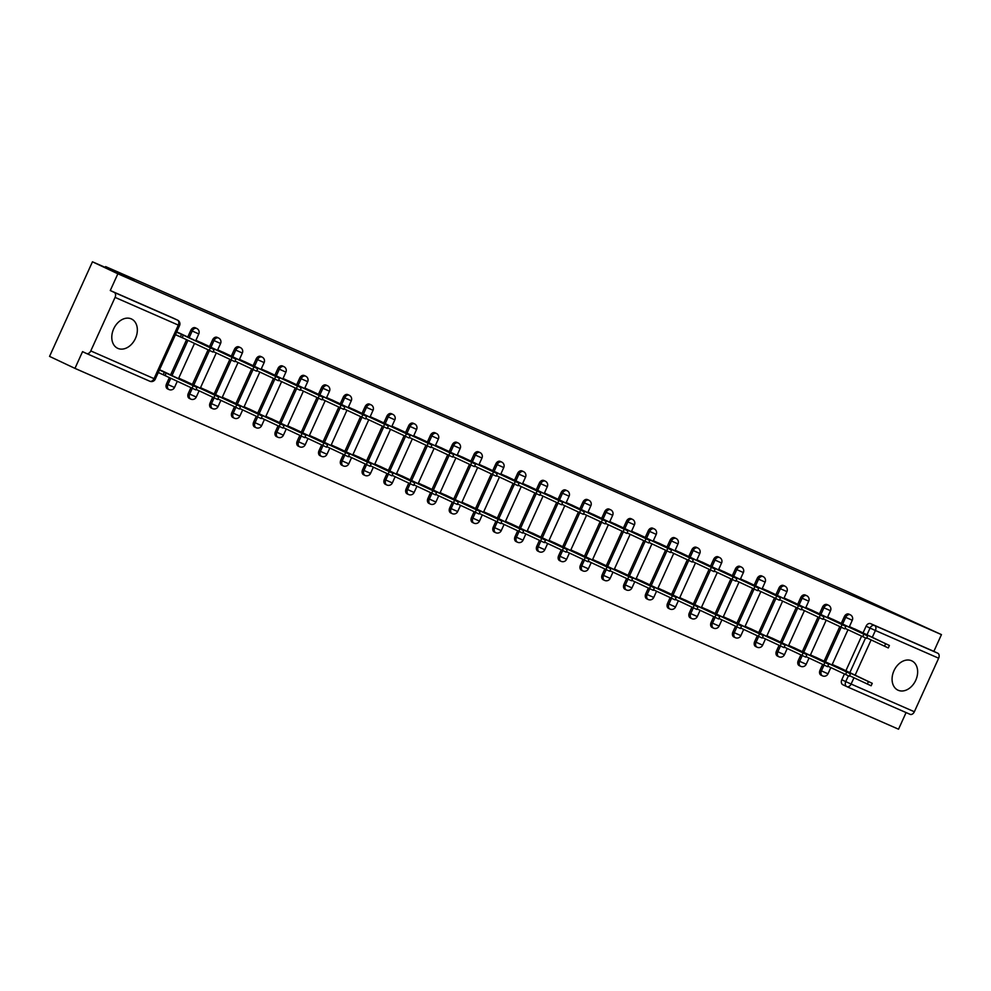 <?xml version="1.0" encoding="UTF-8"?>
<svg xmlns="http://www.w3.org/2000/svg" width="991" height="991" viewBox="0 0 991 991"><rect width="100%" height="100%" fill="white"/><g stroke="black" fill="none" stroke-linecap="round" stroke-linejoin="round"><path stroke-width="1.49" d="M195.425 327.835A4.15 3.047 115.3 0 0 195.363 327.81A4.15 3.047 115.3 0 0 195.314 327.786A4.15 3.047 115.3 0 0 190.805 330.35L192.204 331.006A4.15 3.047 -64.7 0 1 196.714 328.442A4.15 3.047 -64.7 0 1 196.775 328.479L195.363 327.81M217.202 337.386A4.15 3.047 115.3 0 0 217.153 337.349A4.15 3.047 115.3 0 0 217.091 337.324A4.15 3.047 115.3 0 0 212.582 339.888L213.994 340.557A4.15 3.047 -64.7 0 1 218.503 337.993A4.15 3.047 -64.7 0 1 218.553 338.018L217.153 337.349M238.992 346.924A4.15 3.047 115.3 0 0 238.93 346.9A4.15 3.047 115.3 0 0 238.881 346.875A4.15 3.047 115.3 0 0 234.371 349.427L235.771 350.096A4.15 3.047 -64.7 0 1 240.28 347.531A4.15 3.047 -64.7 0 1 240.342 347.556L238.93 346.9M260.769 356.475A4.15 3.047 115.3 0 0 260.72 356.438A4.15 3.047 115.3 0 0 260.658 356.413A4.15 3.047 115.3 0 0 256.149 358.977L257.561 359.634A4.15 3.047 -64.7 0 1 262.07 357.082A4.15 3.047 -64.7 0 1 262.12 357.107L260.72 356.438M282.559 366.013A4.15 3.047 115.3 0 0 282.497 365.989A4.15 3.047 115.3 0 0 282.447 365.964A4.15 3.047 115.3 0 0 277.938 368.516L279.338 369.185A4.15 3.047 -64.7 0 1 283.847 366.62A4.15 3.047 -64.7 0 1 283.909 366.645L282.497 365.989M304.336 375.552A4.15 3.047 115.3 0 0 304.287 375.527A4.15 3.047 115.3 0 0 304.225 375.502A4.15 3.047 115.3 0 0 299.716 378.067L301.128 378.723A4.15 3.047 -64.7 0 1 305.637 376.171A4.15 3.047 -64.7 0 1 305.686 376.196L304.287 375.527M326.126 385.103A4.15 3.047 115.3 0 0 326.064 385.078A4.15 3.047 115.3 0 0 326.014 385.053A4.15 3.047 115.3 0 0 321.505 387.605L322.905 388.274A4.15 3.047 -64.7 0 1 327.414 385.71A4.15 3.047 -64.7 0 1 327.476 385.734L326.064 385.078M347.903 394.641A4.15 3.047 115.3 0 0 347.853 394.616A4.15 3.047 115.3 0 0 347.791 394.591A4.15 3.047 115.3 0 0 343.282 397.156L344.695 397.812A4.15 3.047 -64.7 0 1 349.204 395.248A4.15 3.047 -64.7 0 1 349.253 395.285L347.853 394.616M369.693 404.192A4.15 3.047 115.3 0 0 369.631 404.167A4.15 3.047 115.3 0 0 369.581 404.13A4.15 3.047 115.3 0 0 365.072 406.694L366.472 407.363A4.15 3.047 -64.7 0 1 370.981 404.799A4.15 3.047 -64.7 0 1 371.043 404.824L369.631 404.167M391.47 413.73A4.15 3.047 115.3 0 0 391.42 413.705A4.15 3.047 115.3 0 0 391.358 413.681A4.15 3.047 115.3 0 0 386.849 416.245L388.261 416.901A4.15 3.047 -64.7 0 1 392.77 414.337A4.15 3.047 -64.7 0 1 392.82 414.362L391.42 413.705M413.259 423.281A4.15 3.047 115.3 0 0 413.197 423.244A4.15 3.047 115.3 0 0 413.148 423.219A4.15 3.047 115.3 0 0 408.639 425.783L410.039 426.44A4.15 3.047 -64.7 0 1 414.548 423.888A4.15 3.047 -64.7 0 1 414.61 423.913L413.197 423.244M435.037 432.819A4.15 3.047 115.3 0 0 434.987 432.794A4.15 3.047 115.3 0 0 434.925 432.77A4.15 3.047 115.3 0 0 430.416 435.322L431.828 435.99A4.15 3.047 -64.7 0 1 436.337 433.426A4.15 3.047 -64.7 0 1 436.387 433.451L434.987 432.794M456.826 442.37A4.15 3.047 115.3 0 0 456.764 442.333A4.15 3.047 115.3 0 0 456.715 442.308A4.15 3.047 115.3 0 0 452.206 444.872L453.605 445.529A4.15 3.047 -64.7 0 1 458.115 442.977A4.15 3.047 -64.7 0 1 458.176 443.002L456.764 442.333M478.603 451.908A4.15 3.047 115.3 0 0 478.554 451.884A4.15 3.047 115.3 0 0 478.492 451.859A4.15 3.047 115.3 0 0 473.983 454.411L475.395 455.08A4.15 3.047 -64.7 0 1 479.904 452.515A4.15 3.047 -64.7 0 1 479.954 452.54L478.554 451.884M500.393 461.447A4.15 3.047 115.3 0 0 500.331 461.422A4.15 3.047 115.3 0 0 500.282 461.397A4.15 3.047 115.3 0 0 495.773 463.961L497.172 464.618A4.15 3.047 -64.7 0 1 501.681 462.066A4.15 3.047 -64.7 0 1 501.743 462.091L500.331 461.422M522.17 470.998A4.15 3.047 115.3 0 0 522.121 470.973A4.15 3.047 115.3 0 0 522.059 470.948A4.15 3.047 115.3 0 0 517.55 473.5L518.962 474.169A4.15 3.047 -64.7 0 1 523.471 471.605A4.15 3.047 -64.7 0 1 523.521 471.629L522.121 470.973M543.96 480.536A4.15 3.047 115.3 0 0 543.898 480.511A4.15 3.047 115.3 0 0 543.848 480.486A4.15 3.047 115.3 0 0 539.339 483.051L540.739 483.707A4.15 3.047 -64.7 0 1 545.248 481.143A4.15 3.047 -64.7 0 1 545.31 481.18L543.898 480.511M565.75 490.087A4.15 3.047 115.3 0 0 565.688 490.05A4.15 3.047 115.3 0 0 565.626 490.025A4.15 3.047 115.3 0 0 561.117 492.589L562.529 493.258A4.15 3.047 -64.7 0 1 567.038 490.694A4.15 3.047 -64.7 0 1 567.087 490.718L565.688 490.05M587.527 499.625A4.15 3.047 115.3 0 0 587.465 499.6A4.15 3.047 115.3 0 0 587.415 499.575A4.15 3.047 115.3 0 0 582.906 502.127L584.306 502.796A4.15 3.047 -64.7 0 1 588.815 500.232A4.15 3.047 -64.7 0 1 588.877 500.257L587.465 499.6M609.316 509.176A4.15 3.047 115.3 0 0 609.254 509.139A4.15 3.047 115.3 0 0 609.192 509.114A4.15 3.047 115.3 0 0 604.683 511.678L606.096 512.335A4.15 3.047 -64.7 0 1 610.605 509.783A4.15 3.047 -64.7 0 1 610.654 509.808L609.254 509.139M631.094 518.714A4.15 3.047 115.3 0 0 631.032 518.689A4.15 3.047 115.3 0 0 630.982 518.665A4.15 3.047 115.3 0 0 626.473 521.216L627.873 521.885A4.15 3.047 -64.7 0 1 632.382 519.321A4.15 3.047 -64.7 0 1 632.444 519.346L631.032 518.689M652.883 528.253A4.15 3.047 115.3 0 0 652.821 528.228A4.15 3.047 115.3 0 0 652.759 528.203A4.15 3.047 115.3 0 0 648.25 530.767L649.662 531.424A4.15 3.047 -64.7 0 1 654.171 528.872A4.15 3.047 -64.7 0 1 654.221 528.897L652.821 528.228M674.66 537.803A4.15 3.047 115.3 0 0 674.598 537.779A4.15 3.047 115.3 0 0 674.549 537.754A4.15 3.047 115.3 0 0 670.04 540.306L671.44 540.975A4.15 3.047 -64.7 0 1 675.949 538.41A4.15 3.047 -64.7 0 1 676.011 538.435L674.598 537.779M696.45 547.342A4.15 3.047 115.3 0 0 696.388 547.317A4.15 3.047 115.3 0 0 696.326 547.292A4.15 3.047 115.3 0 0 691.817 549.856L693.229 550.513A4.15 3.047 -64.7 0 1 697.738 547.961A4.15 3.047 -64.7 0 1 697.788 547.986L696.388 547.317M718.227 556.892A4.15 3.047 115.3 0 0 718.178 556.868A4.15 3.047 115.3 0 0 718.116 556.831A4.15 3.047 115.3 0 0 713.607 559.395L715.007 560.064A4.15 3.047 -64.7 0 1 719.516 557.499A4.15 3.047 -64.7 0 1 719.577 557.524L718.178 556.868M740.017 566.431A4.15 3.047 115.3 0 0 739.955 566.406A4.15 3.047 115.3 0 0 739.893 566.381A4.15 3.047 115.3 0 0 735.384 568.945L736.796 569.602A4.15 3.047 -64.7 0 1 741.305 567.038A4.15 3.047 -64.7 0 1 741.355 567.063L739.955 566.406M761.794 575.982A4.15 3.047 115.3 0 0 761.745 575.944A4.15 3.047 115.3 0 0 761.683 575.92A4.15 3.047 115.3 0 0 757.174 578.484L758.573 579.153A4.15 3.047 -64.7 0 1 763.082 576.589A4.15 3.047 -64.7 0 1 763.144 576.613L761.745 575.944M783.584 585.52A4.15 3.047 115.3 0 0 783.522 585.495A4.15 3.047 115.3 0 0 783.46 585.47A4.15 3.047 115.3 0 0 778.951 588.022L780.363 588.691A4.15 3.047 -64.7 0 1 784.872 586.127A4.15 3.047 -64.7 0 1 784.922 586.152L783.522 585.495M805.361 595.071A4.15 3.047 115.3 0 0 805.311 595.034A4.15 3.047 115.3 0 0 805.249 595.009A4.15 3.047 115.3 0 0 800.74 597.573L802.14 598.23A4.15 3.047 -64.7 0 1 806.649 595.678A4.15 3.047 -64.7 0 1 806.711 595.702L805.311 595.034M827.151 604.609A4.15 3.047 115.3 0 0 827.089 604.584A4.15 3.047 115.3 0 0 827.027 604.56A4.15 3.047 115.3 0 0 822.518 607.111L823.93 607.78A4.15 3.047 -64.7 0 1 828.439 605.216A4.15 3.047 -64.7 0 1 828.488 605.241L827.089 604.584M848.928 614.147A4.15 3.047 115.3 0 0 848.878 614.123A4.15 3.047 115.3 0 0 848.816 614.098A4.15 3.047 115.3 0 0 844.307 616.662L845.707 617.319A4.15 3.047 -64.7 0 1 850.216 614.767A4.15 3.047 -64.7 0 1 850.278 614.792L848.878 614.123M898.168 690.256A16.203 11.892 115.3 0 0 915.684 680.421A16.203 11.892 115.3 0 0 911.782 660.848A16.203 11.892 115.3 0 0 911.559 660.749A16.203 11.892 115.3 0 0 894.043 670.573A16.203 11.892 115.3 0 0 897.945 690.157A16.203 11.892 115.3 0 0 898.168 690.256M117.867 348.386A16.203 11.892 115.3 0 0 135.383 338.563A16.203 11.892 115.3 0 0 131.481 318.978A16.203 11.892 115.3 0 0 131.258 318.879A16.203 11.892 115.3 0 0 113.742 328.715A16.203 11.892 115.3 0 0 117.656 348.287A16.203 11.892 115.3 0 0 117.867 348.386M92.46 261.797L134.07 280.019L105.603 266.591L845.955 590.958L941.45 634.612L117.867 273.789L92.46 261.797L49.55 356.388L74.957 368.379L898.54 729.203L906.084 712.579M74.957 368.379L82.55 351.632L86.514 353.502A4.15 2.824 -66.3 0 0 86.564 353.527A4.15 2.824 -66.3 0 0 90.776 350.925L115.067 297.387A4.15 2.824 -66.3 0 0 114.225 292.395L177.488 320.105A4.15 3.047 -64.7 0 1 177.538 320.13L173.586 318.272A4.15 3.047 -64.7 0 1 173.636 318.297A4.15 3.047 -64.7 0 0 173.524 318.235L177.488 320.105A4.15 2.824 -66.3 0 1 178.318 325.098L115.067 297.387M117.867 273.789L110.274 290.524L114.225 292.395M846.723 686.565L842.883 684.744A4.15 3.047 -64.7 0 1 842.821 684.719A4.15 3.047 -64.7 0 1 841.805 679.739L844.406 673.991M845.905 670.709L861.575 636.16M863.062 632.877L866.084 626.201L870.048 628.071A4.15 3.047 -64.7 0 1 874.558 625.507L937.808 653.23A4.15 2.824 113.7 0 1 938.65 658.21L914.359 711.749A4.15 2.824 113.7 0 1 910.147 714.35A4.15 2.824 113.7 0 1 910.097 714.325L846.933 686.664M937.808 653.23L933.856 651.36L941.45 634.612M822.319 660.328L810.465 654.902M839.488 622.484L827.621 617.059M800.542 650.777L788.675 645.352M817.699 612.946L805.844 607.52M778.753 641.239L766.898 635.813M795.922 603.395L784.054 597.969M756.975 631.688L745.108 626.262M774.132 593.857L762.277 588.431M735.186 622.15L723.331 616.724M752.355 584.306L740.488 578.893M713.409 612.599L701.541 607.186M730.565 574.768L718.71 569.342M691.619 603.061L679.764 597.635M708.788 565.229L696.921 559.804M669.842 593.522L657.974 588.097M686.998 555.678L675.144 550.253M648.052 583.972L636.197 578.546M665.221 546.14L653.354 540.714M626.275 574.433L614.408 569.007M643.432 536.589L631.577 531.164M604.485 564.882L592.63 559.457M621.654 527.051L609.787 521.625M582.708 555.344L570.841 549.918M599.865 517.5L588.01 512.074M560.918 545.793L549.064 540.368M578.087 507.962L566.22 502.536M539.141 536.255L527.274 530.829M556.298 498.423L544.443 492.998M517.352 526.716L505.497 521.291M534.521 488.873L522.653 483.447M495.574 517.166L483.707 511.74M512.731 479.334L500.876 473.909M473.785 507.627L461.93 502.202M490.954 469.784L479.087 464.358M452.007 498.077L440.14 492.651M469.164 460.245L457.309 454.819M430.218 488.538L418.363 483.113M447.387 450.694L435.52 445.269M408.441 478.987L396.573 473.562M425.597 441.156L413.743 435.73M386.651 469.449L374.796 464.023M403.82 431.605L391.953 426.18M364.874 459.898L353.007 454.473M382.03 422.067L370.176 416.641M343.084 450.36L331.229 444.934M360.253 412.529L348.386 407.103M321.307 440.822L309.44 435.396M338.464 402.978L326.609 397.552M299.517 431.271L287.663 425.845M316.686 393.439L304.819 388.014M277.74 421.732L265.873 416.307M294.897 383.889L283.042 378.463M255.951 412.182L244.096 406.756M273.12 374.35L261.252 368.925M234.173 402.643L222.306 397.218M251.33 364.799L239.475 359.374M212.384 393.093L200.529 387.667M229.553 355.261L217.686 349.835M190.606 383.554L178.739 378.128M207.763 345.71L195.908 340.297M168.817 374.003L159.539 369.717M185.986 336.172L176.708 331.886M166.513 383.889L167.925 384.545A4.15 3.047 -64.7 0 0 168.941 389.525L167.529 388.868A4.15 3.047 115.3 0 1 166.513 383.889L169.399 377.534M170.613 374.858L186.556 339.69M187.77 337.014L190.805 330.35M188.302 393.427L189.702 394.096A4.15 3.047 -64.7 0 0 190.718 399.076L189.318 398.407A4.15 3.047 115.3 0 1 188.302 393.427L190.904 387.679M192.39 384.397L208.073 349.848M209.559 346.565L212.582 339.888M210.08 402.965L211.492 403.634A4.15 3.047 -64.7 0 0 212.508 408.614L211.095 407.958A4.15 3.047 115.3 0 1 210.08 402.965L212.693 397.23M214.18 393.947L229.85 359.386M231.337 356.103L234.371 349.427M231.869 412.516L233.269 413.173A4.15 3.047 -64.7 0 0 234.285 418.165L232.885 417.496A4.15 3.047 115.3 0 1 231.869 412.516L234.471 406.768M235.957 403.486L251.64 368.937M253.126 365.654L256.149 358.977M253.646 422.055L255.059 422.723A4.15 3.047 -64.7 0 0 256.074 427.703L254.662 427.034A4.15 3.047 115.3 0 1 253.646 422.055L256.26 416.319M257.747 413.036L273.417 378.475M274.903 375.193L277.938 368.516M275.436 431.605L276.836 432.262A4.15 3.047 -64.7 0 0 277.852 437.242L276.452 436.585A4.15 3.047 115.3 0 1 275.436 431.605L278.037 425.857M279.524 422.575L295.207 388.026M296.693 384.743L299.716 378.067M297.213 441.144L298.625 441.813A4.15 3.047 -64.7 0 0 299.641 446.792L298.241 446.123A4.15 3.047 115.3 0 1 297.213 441.144L299.827 435.396M301.314 432.113L316.984 397.564M318.47 394.282L321.505 387.605M319.003 450.694L320.403 451.351A4.15 3.047 -64.7 0 0 321.418 456.331L320.019 455.674A4.15 3.047 115.3 0 1 319.003 450.694L321.604 444.947M323.091 441.664L338.773 407.103M340.26 403.82L343.282 397.156M340.78 460.233L342.192 460.902A4.15 3.047 -64.7 0 0 343.208 465.881L341.808 465.213A4.15 3.047 115.3 0 1 340.78 460.233L343.394 454.485M344.88 451.202L360.551 416.654M362.037 413.371L365.072 406.694M362.57 469.784L363.97 470.44A4.15 3.047 -64.7 0 0 364.985 475.42L363.586 474.763A4.15 3.047 115.3 0 1 362.57 469.784L365.171 464.036M366.658 460.753L382.34 426.192M383.827 422.909L386.849 416.245M384.347 479.322L385.759 479.991A4.15 3.047 -64.7 0 0 386.775 484.971L385.375 484.302A4.15 3.047 115.3 0 1 384.347 479.322L386.961 473.574M388.447 470.291L404.117 435.743M405.604 432.46L408.639 425.783M406.137 488.86L407.536 489.529A4.15 3.047 -64.7 0 0 408.552 494.509L407.152 493.852A4.15 3.047 115.3 0 1 406.137 488.86L408.738 483.125M410.224 479.842L425.907 445.281M427.394 441.998L430.416 435.322M427.914 498.411L429.326 499.068A4.15 3.047 -64.7 0 0 430.342 504.06L428.942 503.391A4.15 3.047 115.3 0 1 427.914 498.411L430.528 492.663M432.014 489.381L447.684 454.832M449.171 451.549L452.206 444.872M449.703 507.949L451.103 508.618A4.15 3.047 -64.7 0 0 452.119 513.598L450.719 512.929A4.15 3.047 115.3 0 1 449.703 507.949L452.305 502.214M453.791 498.919L469.474 464.37M470.96 461.088L473.983 454.411M471.481 517.5L472.893 518.157A4.15 3.047 -64.7 0 0 473.909 523.137L472.509 522.48A4.15 3.047 115.3 0 1 471.481 517.5L474.094 511.752M475.581 508.47L491.251 473.921M492.738 470.626L495.773 463.961M493.27 527.039L494.67 527.707A4.15 3.047 -64.7 0 0 495.686 532.687L494.286 532.018A4.15 3.047 115.3 0 1 493.27 527.039L495.872 521.291M497.358 518.008L513.041 483.459M514.527 480.177L517.55 473.5M515.047 536.589L516.46 537.246A4.15 3.047 -64.7 0 0 517.475 542.226L516.076 541.569A4.15 3.047 115.3 0 1 515.047 536.589L517.661 530.842M519.148 527.559L534.818 492.998M536.304 489.715L539.339 483.051M536.837 546.128L538.237 546.797A4.15 3.047 -64.7 0 0 539.253 551.776L537.853 551.107A4.15 3.047 115.3 0 1 536.837 546.128L539.438 540.38M540.925 537.097L556.608 502.548M558.094 499.266L561.117 492.589M558.614 555.678L560.026 556.335A4.15 3.047 -64.7 0 0 561.042 561.315L559.642 560.658A4.15 3.047 115.3 0 1 558.614 555.678L561.228 549.931M562.715 546.648L578.385 512.087M579.871 508.804L582.906 502.127M580.404 565.217L581.804 565.873A4.15 3.047 -64.7 0 0 582.819 570.866L581.42 570.197A4.15 3.047 115.3 0 1 580.404 565.217L583.005 559.469M584.492 556.186L600.174 521.638M601.661 518.355L604.683 511.678M602.181 574.755L603.593 575.424A4.15 3.047 -64.7 0 0 604.609 580.404L603.209 579.747A4.15 3.047 115.3 0 1 602.181 574.755L604.795 569.02M606.281 565.737L621.952 531.176M623.438 527.893L626.473 521.216M623.971 584.306L625.371 584.963A4.15 3.047 -64.7 0 0 626.386 589.942L624.987 589.286A4.15 3.047 115.3 0 1 623.971 584.306L626.572 578.558M628.059 575.275L643.741 540.727M645.228 537.444L648.25 530.767M645.748 593.844L647.16 594.513A4.15 3.047 -64.7 0 0 648.176 599.493L646.776 598.824A4.15 3.047 115.3 0 1 645.748 593.844L648.362 588.109M649.848 584.814L665.518 550.265M667.005 546.982L670.04 540.306M667.538 603.395L668.937 604.052A4.15 3.047 -64.7 0 0 669.953 609.031L668.553 608.375A4.15 3.047 115.3 0 1 667.538 603.395L670.139 597.647M671.625 594.365L687.308 559.816M688.795 556.521L691.817 549.856M689.315 612.933L690.727 613.602A4.15 3.047 -64.7 0 0 691.743 618.582L690.343 617.913A4.15 3.047 115.3 0 1 689.315 612.933L691.929 607.186M693.415 603.903L709.085 569.354M710.584 566.072L713.607 559.395M711.104 622.484L712.504 623.141A4.15 3.047 -64.7 0 0 713.532 628.121L712.12 627.464A4.15 3.047 115.3 0 1 711.104 622.484L713.706 616.736M715.192 613.454L730.875 578.893M732.361 575.61L735.384 568.945M732.882 632.023L734.294 632.692A4.15 3.047 -64.7 0 0 735.31 637.671L733.91 637.002A4.15 3.047 115.3 0 1 732.882 632.023L735.495 626.275M736.982 622.992L752.652 588.443M754.151 585.161L757.174 578.484M754.671 641.561L756.071 642.23A4.15 3.047 -64.7 0 0 757.099 647.21L755.687 646.553A4.15 3.047 115.3 0 1 754.671 641.561L757.273 635.826M758.759 632.543L774.442 597.982M775.928 594.699L778.951 588.022M776.448 651.112L777.861 651.768A4.15 3.047 -64.7 0 0 778.876 656.76L777.477 656.092A4.15 3.047 115.3 0 1 776.448 651.112L779.062 645.364M780.549 642.081L796.219 607.533M797.718 604.25L800.74 597.573M798.238 660.65L799.638 661.319A4.15 3.047 -64.7 0 0 800.666 666.299L799.254 665.63A4.15 3.047 115.3 0 1 798.238 660.65L800.839 654.915M802.326 651.632L818.009 617.071M819.495 613.788L822.518 607.111M820.015 670.201L821.428 670.857A4.15 3.047 -64.7 0 0 822.443 675.837L821.043 675.181A4.15 3.047 115.3 0 1 820.015 670.201L822.629 664.453M824.116 661.17L839.786 626.622M841.285 623.339L844.307 616.662M105.232 267.397L105.603 266.591M844.109 669.866L832.242 664.441M861.266 632.035L849.411 626.609M158.263 372.554L166.525 376.171M110.274 290.524L173.524 318.235M933.856 651.36L870.593 623.649A4.15 3.047 115.3 0 0 866.084 626.201M175.419 334.723L183.682 338.34M849.312 626.808L858.379 631.564M858.615 631.044L889.398 645.475L888.283 647.941L866.741 637.87M889.398 645.475L854.49 628.827M832.155 664.651L872.241 683.319L837.333 666.67M872.241 683.319L871.126 685.772L849.572 675.701M827.535 617.269L836.602 622.014M836.838 621.493L867.62 635.937L866.506 638.39L844.964 628.319M867.62 635.937L832.713 619.288M805.745 607.718L814.813 612.475M815.048 611.955L845.831 626.386L844.716 628.851L823.174 618.78M845.831 626.386L810.923 609.75M810.365 655.101L850.451 673.769L815.543 657.12M850.451 673.769L849.337 676.234L827.795 666.163M788.588 645.562L828.674 664.23L793.766 647.581M828.674 664.23L827.559 666.683L806.005 656.612M783.968 598.18L793.035 602.924M793.271 602.417L824.054 616.848L822.939 619.301L801.397 609.23M824.054 616.848L789.146 600.199M762.178 588.629L771.246 593.386M771.481 592.866L802.264 607.297L801.149 609.762L779.607 599.691M802.264 607.297L767.356 590.661M740.401 579.091L749.469 583.835M749.704 583.327L780.487 597.759L779.372 600.212L757.83 590.14M780.487 597.759L745.579 581.11M766.799 636.011L806.885 654.679L771.977 638.043M806.885 654.679L805.77 657.144L784.228 647.073M745.021 626.473L785.107 645.141L750.199 628.492M785.107 645.141L783.992 647.594L762.438 637.523M723.232 616.922L763.318 635.59L728.41 618.954M763.318 635.59L762.203 638.055L740.661 627.984M718.611 569.552L727.679 574.297M727.914 573.777L758.697 588.208L757.582 590.673L736.04 580.602M758.697 588.208L723.789 571.572M701.455 607.384L741.541 626.052L706.633 609.403M741.541 626.052L740.426 628.505L718.871 618.434M696.834 560.002L705.902 564.759M706.137 564.238L736.92 578.67L735.805 581.135L714.251 571.051M736.92 578.67L702.012 562.021M679.665 597.846L719.751 616.501L684.843 599.865M719.751 616.501L718.636 618.966L697.094 608.895M675.044 550.463L684.112 555.208M684.347 554.687L715.13 569.131L714.015 571.584L692.474 561.513M715.13 569.131L680.222 552.482M657.888 588.295L697.974 606.963L663.066 590.314M697.974 606.963L696.859 609.428L675.305 599.344M653.267 540.913L662.335 545.669M662.57 545.149L693.353 559.581L692.238 562.046L670.684 551.975M693.353 559.581L658.445 542.944M636.098 578.756L676.184 597.424L641.276 580.776M676.184 597.424L675.069 599.877L653.527 589.806M631.478 531.374L640.545 536.119M640.781 535.611L671.564 550.042L670.449 552.495L648.907 542.424M671.564 550.042L636.656 533.393M614.321 569.206L654.407 587.874L619.499 571.237M654.407 587.874L653.292 590.339L631.738 580.268M609.7 521.823L618.768 526.58M619.003 526.06L649.786 540.491L648.671 542.957L627.117 532.885M649.786 540.491L614.878 523.855M592.531 559.667L632.617 578.335L597.709 561.686M632.617 578.335L631.502 580.788L609.961 570.717M587.911 512.285L596.978 517.029M597.214 516.522L627.997 530.953L626.882 533.406L605.34 523.335M627.997 530.953L593.089 514.304M570.754 550.116L610.84 568.784L575.932 552.148M610.84 568.784L609.725 571.25L588.171 561.179M566.134 502.747L575.201 507.491M575.437 506.971L606.219 521.402L605.105 523.867L583.55 513.796M606.219 521.402L571.312 504.766M548.964 540.578L589.05 559.246L554.142 542.597M589.05 559.246L587.936 561.699L566.394 551.628M544.344 493.196L553.412 497.953M553.647 497.432L584.43 511.864L583.315 514.317L561.773 504.246M584.43 511.864L549.522 495.215M527.187 531.04L567.273 549.695L532.365 533.059M567.273 549.695L566.158 552.16L544.604 542.089M522.567 483.658L531.634 488.402M531.87 487.882L562.653 502.326L561.538 504.778L539.984 494.707M562.653 502.326L527.745 485.677M505.398 521.489L545.484 540.157L510.576 523.508M545.484 540.157L544.369 542.61L522.827 532.539M500.777 474.107L509.845 478.864M510.08 478.343L540.863 492.775L539.748 495.24L518.206 485.156M540.863 492.775L505.955 476.126M483.62 511.951L523.706 530.619L488.798 513.97M523.706 530.619L522.591 533.071L501.037 523M479 464.568L488.067 469.313M488.29 468.793L519.086 483.236L517.971 485.689L496.417 475.618M519.086 483.236L484.178 466.588M461.831 502.4L501.917 521.068L467.009 504.419M501.917 521.068L500.802 523.533L479.26 513.449M457.21 455.018L466.278 459.774M466.513 459.254L497.296 473.686L496.181 476.151L474.639 466.08M497.296 473.686L462.388 457.049M440.054 492.861L480.14 511.529L445.232 494.881M480.14 511.529L479.012 513.982L457.47 503.911M435.433 445.479L444.501 450.224M444.724 449.716L475.519 464.147L474.404 466.6L452.85 456.529M475.519 464.147L440.611 447.498M418.264 483.311L458.35 501.979L423.442 485.342M458.35 501.979L457.235 504.444L435.693 494.373M413.643 435.929L422.711 440.685M422.946 440.165L453.729 454.596L452.614 457.062L431.073 446.991M453.729 454.596L418.821 437.96M396.487 473.772L436.573 492.44L401.665 475.791M436.573 492.44L435.445 494.893L413.904 484.822M391.866 426.39L400.934 431.135M401.157 430.627L431.952 445.058L430.837 447.511L409.283 437.44M431.952 445.058L397.044 428.409M374.697 464.222L414.783 482.89L379.875 466.253M414.783 482.89L413.668 485.355L392.126 475.284M370.077 416.852L379.144 421.596M379.38 421.076L410.163 435.507L409.048 437.972L387.506 427.901M410.163 435.507L375.255 418.871M352.92 454.683L393.006 473.351L358.098 456.702M393.006 473.351L391.879 475.804L370.337 465.733M348.299 407.301L357.367 412.058M357.59 411.538L388.385 425.969L387.27 428.434L365.716 418.351M388.385 425.969L353.477 409.32M331.13 445.145L371.216 463.8L336.308 447.164M371.216 463.8L370.101 466.265L348.559 456.194M326.51 397.763L335.577 402.507M335.813 401.987L366.596 416.431L365.481 418.883L343.939 408.812M366.596 416.431L331.688 399.782M309.353 435.594L349.439 454.262L314.531 437.613M349.439 454.262L348.312 456.727L326.77 446.644M304.733 388.212L313.788 392.969M314.023 392.448L344.818 406.88L343.691 409.345L322.149 399.274M344.818 406.88L309.91 390.231M287.563 426.056L327.649 444.724L292.741 428.075M327.649 444.724L326.535 447.176L304.993 437.105M282.943 378.673L292.011 383.418M292.246 382.898L323.029 397.341L321.914 399.794L300.372 389.723M323.029 397.341L288.121 380.693M265.786 416.505L305.86 435.173L270.952 418.524M305.86 435.173L304.745 437.638L283.203 427.567M261.166 369.123L270.221 373.88M270.456 373.359L301.252 387.791L300.124 390.256L278.582 380.185M301.252 387.791L266.344 371.154M243.997 406.967L284.083 425.635L249.175 408.986M284.083 425.635L282.968 428.087L261.426 418.016M239.376 359.584L248.444 364.329M248.679 363.821L279.462 378.252L278.347 380.705L256.805 370.634M279.462 378.252L244.554 361.604M222.219 397.416L262.293 416.084L227.385 399.447M262.293 416.084L261.178 418.549L239.636 408.478M217.599 350.034L226.654 354.79M226.889 354.27L257.685 368.702L256.558 371.167L235.016 361.096M257.685 368.702L222.777 352.065M200.43 387.877L240.516 406.545L205.608 389.897M240.516 406.545L239.401 408.998L217.859 398.927M195.809 340.495L204.877 345.24M205.112 344.732L235.895 359.163L234.78 361.616L213.238 351.545M235.895 359.163L200.987 342.514M178.653 378.327L218.726 396.995L183.818 380.358M218.726 396.995L217.611 399.46L196.069 389.389M176.584 332.158L183.323 335.181L182.208 337.646L175.469 334.611M183.323 335.181L214.118 349.612L212.991 352.078L182.208 337.646M214.118 349.612L179.21 332.976M159.415 369.99L196.949 387.456L162.041 370.807M196.949 387.456L195.834 389.909L158.3 372.455M165.051 375.478L166.166 373.025M90.776 350.925L154.039 378.636L178.318 325.098L179.557 325.605A4.15 4.15 0 0 0 177.538 320.13M841.805 679.739L845.757 681.61L848.383 675.825M849.795 672.716L865.552 637.993M866.964 634.872L870.048 628.071L875.4 630.499L872.278 637.374M871.114 639.926L855.109 675.218M853.957 677.77L851.108 684.038L914.359 711.749M938.65 658.21L875.4 630.499A4.15 2.824 -66.3 0 0 874.558 625.507L870.593 623.649M168.941 389.525A4.15 4.15 0 0 0 174.49 387.481L167.925 384.545L170.799 378.19M172.013 375.527L187.968 340.359M189.182 337.683L192.204 331.006L198.782 333.942A4.15 4.15 0 0 0 196.775 328.479M190.718 399.076A4.15 4.15 0 0 0 196.28 397.032L189.702 394.096L192.304 388.348M193.802 385.065L209.473 350.504M210.959 347.234L213.994 340.557L220.572 343.493A4.15 4.15 0 0 0 218.553 338.018M212.508 408.614A4.15 4.15 0 0 0 218.057 406.57L211.492 403.634L214.093 397.887M215.58 394.604L231.25 360.055M232.749 356.772L235.771 350.096L242.349 353.031A4.15 4.15 0 0 0 240.342 347.556M234.285 418.165A4.15 4.15 0 0 0 239.847 416.121L233.269 413.173L235.87 407.437M237.369 404.155L253.039 369.593M254.526 366.311L257.561 359.634L264.139 362.582A4.15 4.15 0 0 0 262.12 357.107M256.074 427.703A4.15 4.15 0 0 0 261.624 425.659L255.059 422.723L257.66 416.976M259.147 413.693L274.829 379.144M276.316 375.862L279.338 369.185L285.916 372.12A4.15 4.15 0 0 0 283.909 366.645M277.852 437.242A4.15 4.15 0 0 0 283.414 435.21L276.836 432.262L279.437 426.526M280.936 423.244L296.606 388.683M298.093 385.4L301.128 378.723L307.706 381.671A4.15 4.15 0 0 0 305.686 376.196M299.641 446.792A4.15 4.15 0 0 0 305.203 444.748L298.625 441.813L301.227 436.065M302.713 432.782L318.396 398.233M319.882 394.951L322.905 388.274L329.483 391.21A4.15 4.15 0 0 0 327.476 385.734M321.418 456.331A4.15 4.15 0 0 0 326.98 454.299L320.403 451.351L323.004 445.603M324.503 442.333L340.173 407.772M341.66 404.489L344.695 397.812L351.272 400.76A4.15 4.15 0 0 0 349.253 395.285M343.208 465.881A4.15 4.15 0 0 0 348.77 463.838L342.192 460.902L344.794 455.154M346.28 451.871L361.963 417.31M363.449 414.04L366.472 407.363L373.05 410.299A4.15 4.15 0 0 0 371.043 404.824M364.985 475.42A4.15 4.15 0 0 0 370.547 473.376L363.97 470.44L366.571 464.692M368.07 461.41L383.74 426.861M385.226 423.578L388.261 416.901L394.839 419.837A4.15 4.15 0 0 0 392.82 414.362M386.775 484.971A4.15 4.15 0 0 0 392.337 482.927L385.759 479.991L388.361 474.243M389.847 470.96L405.53 436.399M407.016 433.117L410.039 426.44L416.616 429.388A4.15 4.15 0 0 0 414.61 423.913M408.552 494.509A4.15 4.15 0 0 0 414.114 492.465L407.536 489.529L410.15 483.781M411.637 480.499L427.307 445.95M428.793 442.667L431.828 435.99L438.406 438.926A4.15 4.15 0 0 0 436.387 433.451M430.342 504.06A4.15 4.15 0 0 0 435.904 502.016L429.326 499.068L431.927 493.332M433.414 490.05L449.096 455.488M450.583 452.206L453.605 445.529L460.183 448.477A4.15 4.15 0 0 0 458.176 443.002M452.119 513.598A4.15 4.15 0 0 0 457.681 511.554L451.103 508.618L453.717 502.871M455.203 499.588L470.874 465.039M472.36 461.756L475.395 455.08L481.973 458.015A4.15 4.15 0 0 0 479.954 452.54M473.909 523.137A4.15 4.15 0 0 0 479.471 521.105L472.893 518.157L475.494 512.409M476.981 509.139L492.663 474.578M494.15 471.295L497.172 464.618L503.75 467.566A4.15 4.15 0 0 0 501.743 462.091M495.686 532.687A4.15 4.15 0 0 0 501.248 530.643L494.67 527.707L497.284 521.96M498.77 518.677L514.44 484.116M515.927 480.846L518.962 474.169L525.54 477.105A4.15 4.15 0 0 0 523.521 471.629M517.475 542.226A4.15 4.15 0 0 0 523.037 540.182L516.46 537.246L519.061 531.498M520.548 528.228L536.23 493.667M537.717 490.384L540.739 483.707L547.317 486.643A4.15 4.15 0 0 0 545.31 481.18M539.253 551.776A4.15 4.15 0 0 0 544.815 549.732L538.237 546.797L540.851 541.049M542.337 537.766L558.007 503.205M559.494 499.935L562.529 493.258L569.107 496.194A4.15 4.15 0 0 0 567.087 490.718M561.042 561.315A4.15 4.15 0 0 0 566.604 559.271L560.026 556.335L562.628 550.587M564.114 547.305L579.797 512.756M581.283 509.473L584.306 502.796L590.884 505.732A4.15 4.15 0 0 0 588.877 500.257M582.819 570.866A4.15 4.15 0 0 0 588.381 568.822L581.804 565.873L584.417 560.138M585.904 556.855L601.574 522.294M603.061 519.011L606.096 512.335L612.673 515.283A4.15 4.15 0 0 0 610.654 509.808M604.609 580.404A4.15 4.15 0 0 0 610.171 578.36L603.593 575.424L606.195 569.676M607.681 566.394L623.364 531.845M624.85 528.562L627.873 521.885L634.451 524.821A4.15 4.15 0 0 0 632.444 519.346M626.386 589.942A4.15 4.15 0 0 0 631.948 587.911L625.371 584.963L627.984 579.227M629.471 575.944L645.141 541.383M646.628 538.101L649.662 531.424L656.24 534.372A4.15 4.15 0 0 0 654.221 528.897M648.176 599.493A4.15 4.15 0 0 0 653.738 597.449L647.16 594.513L649.762 588.765M651.248 585.483L666.931 550.934M668.417 547.651L671.44 540.975L678.017 543.91A4.15 4.15 0 0 0 676.011 538.435M669.953 609.031A4.15 4.15 0 0 0 675.515 607L668.937 604.052L671.551 598.304M673.038 595.034L688.708 560.472M690.194 557.19L693.229 550.513L699.807 553.461A4.15 4.15 0 0 0 697.788 547.986M691.743 618.582A4.15 4.15 0 0 0 697.305 616.538L690.727 613.602L693.328 607.855M694.815 604.572L710.497 570.011M711.984 566.741L715.007 560.064L721.584 562.999A4.15 4.15 0 0 0 719.577 557.524M713.532 628.121A4.15 4.15 0 0 0 719.082 626.077L712.504 623.141L715.118 617.393M716.604 614.123L732.275 579.562M733.761 576.279L736.796 569.602L743.374 572.538A4.15 4.15 0 0 0 741.355 567.063M735.31 637.671A4.15 4.15 0 0 0 740.872 635.627L734.294 632.692L736.895 626.944M738.382 623.661L754.064 589.1M755.551 585.83L758.573 579.153L765.151 582.089A4.15 4.15 0 0 0 763.144 576.613M757.099 647.21A4.15 4.15 0 0 0 762.649 645.166L756.071 642.23L758.685 636.482M760.171 633.199L775.842 598.651M777.328 595.368L780.363 588.691L786.941 591.627A4.15 4.15 0 0 0 784.922 586.152M778.876 656.76A4.15 4.15 0 0 0 784.438 654.717L777.861 651.768L780.462 646.033M781.949 642.75L797.631 608.189M799.118 604.906L802.14 598.23L808.718 601.178A4.15 4.15 0 0 0 806.711 595.702M800.666 666.299A4.15 4.15 0 0 0 806.216 664.255L799.638 661.319L802.252 655.571M803.738 652.289L819.408 617.74M820.895 614.457L823.93 607.78L830.508 610.716A4.15 4.15 0 0 0 828.488 605.241M822.443 675.837A4.15 4.15 0 0 0 828.005 673.806L821.428 670.857L824.029 665.122M825.515 661.839L841.198 627.278M842.684 623.996L845.707 617.319L852.285 620.267A4.15 4.15 0 0 0 850.278 614.792M846.834 686.614A4.15 3.047 -64.7 0 1 846.785 686.59A4.15 3.047 -64.7 0 1 845.757 681.61L851.108 684.038A4.15 2.824 113.7 0 1 846.884 686.639A4.15 2.824 113.7 0 1 846.834 686.614M149.765 381.213L86.613 353.539L149.814 381.238A4.15 2.824 113.7 0 1 149.765 381.213M155.265 379.144L154.039 378.636A4.15 2.824 113.7 0 1 149.814 381.238A4.15 4.15 0 0 0 155.265 379.144L179.557 325.605M885.62 643.791L884.505 646.243M867.336 684.087L868.45 681.622M863.83 634.24L862.715 636.705M842.053 624.702L840.938 627.154M845.558 674.537L846.673 672.084M823.769 664.998L824.884 662.533M820.263 615.151L819.148 617.616M798.486 605.612L797.371 608.065M776.696 596.062L775.581 598.527M801.992 655.447L803.106 652.995M780.202 645.909L781.317 643.444M758.425 636.358L759.54 633.906M754.919 586.523L753.804 588.988M736.635 626.82L737.75 624.355M733.129 576.985L732.015 579.438M714.858 617.282L715.973 614.816M711.352 567.434L710.237 569.899M693.068 607.731L694.183 605.278M689.563 557.896L688.448 560.349M671.291 598.192L672.406 595.727M667.785 548.345L666.67 550.81M649.501 588.642L650.616 586.189M645.996 538.807L644.881 541.259M627.724 579.103L628.839 576.638M624.219 529.256L623.104 531.721M605.935 569.552L607.049 567.1M602.429 519.718L601.314 522.17M584.157 560.014L585.272 557.549M580.652 510.167L579.537 512.632M562.368 550.463L563.483 548.011M558.862 500.628L557.747 503.094M540.591 540.925L541.705 538.46M537.085 491.09L535.97 493.543M518.801 531.387L519.916 528.921M515.295 481.539L514.18 484.004M497.024 521.836L498.139 519.383M493.518 472.001L492.403 474.454M475.234 512.297L476.349 509.832M471.728 462.45L470.614 464.915M453.457 502.747L454.572 500.294M449.951 452.912L448.836 455.365M431.667 493.208L432.782 490.743M428.162 443.361L427.047 445.826M409.89 483.658L411.005 481.205M406.384 433.823L405.269 436.288M388.1 474.119L389.215 471.654M384.595 424.284L383.48 426.737M366.323 464.581L367.438 462.116M362.817 414.733L361.703 417.199M344.534 455.03L345.648 452.577M341.028 405.195L339.913 407.648M322.756 445.492L323.871 443.027M319.251 395.644L318.136 398.109M300.967 435.941L302.082 433.488M297.461 386.106L296.346 388.559M279.189 426.403L280.304 423.937M275.684 376.555L274.569 379.02M257.4 416.852L258.515 414.399M253.894 367.017L252.779 369.47M235.623 407.313L236.738 404.848M232.117 357.466L231.002 359.931M213.833 397.763L214.948 395.31M181.514 334.388L180.399 336.853M210.327 347.928L209.212 350.393M163.23 374.685L164.345 372.232M192.056 388.224L193.171 385.759M852.285 620.267L849.138 627.204M847.986 629.743L831.982 665.035M830.817 667.587L828.005 673.806M830.508 610.716L827.361 617.653M826.197 620.205L810.192 655.497M809.04 658.036L806.216 664.255M808.718 601.178L805.572 608.115M804.419 610.654L788.415 645.946M787.25 648.498L784.438 654.717M786.941 591.627L783.794 598.564M782.63 601.116L766.625 636.408M765.473 638.947L762.649 645.166M765.151 582.089L762.005 589.026M760.853 591.577L744.848 626.857M743.684 629.409L740.872 635.627M743.374 572.538L740.227 579.475M739.063 582.027L723.058 617.319M721.906 619.87L719.082 626.077M721.584 562.999L718.438 569.936M717.286 572.488L701.281 607.768M700.117 610.32L697.305 616.538M699.807 553.461L696.661 560.398M695.496 562.938L679.492 598.23M678.34 600.781L675.515 607M678.017 543.91L674.871 550.847M673.719 553.399L657.714 588.691M656.55 591.231L653.738 597.449M656.24 534.372L653.094 541.309M651.929 543.848L635.925 579.14M634.773 581.692L631.948 587.911M634.451 524.821L631.304 531.758M630.152 534.31L614.147 569.602M612.983 572.141L610.171 578.36M612.673 515.283L609.527 522.22M608.363 524.772L592.358 560.051M591.206 562.603L588.381 568.822M590.884 505.732L587.737 512.669M586.585 515.221L570.581 550.513M569.416 553.065L566.604 559.271M569.107 496.194L565.96 503.131M564.796 505.683L548.791 540.962M547.639 543.514L544.815 549.732M547.317 486.643L544.17 493.58M543.018 496.132L527.014 531.424M525.849 533.976L523.037 540.182M525.54 477.105L522.393 484.042M521.229 486.593L505.224 521.873M504.072 524.425L501.248 530.643M503.75 467.566L500.604 474.503M499.452 477.043L483.447 512.335M482.283 514.886L479.471 521.105M481.973 458.015L478.826 464.952M477.662 467.504L461.657 502.796M460.505 505.336L457.681 511.554M460.183 448.477L457.037 455.414M455.885 457.953L439.88 493.245M438.716 495.797L435.904 502.016M438.406 438.926L435.26 445.863M434.095 448.415L418.091 483.707M416.938 486.247L414.114 492.465M416.616 429.388L413.47 436.325M412.318 438.877L396.313 474.156M395.149 476.708L392.337 482.927M394.839 419.837L391.693 426.774M390.528 429.326L374.524 464.618M373.372 467.17L370.547 473.376M373.05 410.299L369.903 417.236M368.751 419.788L352.734 455.067M351.582 457.619L348.77 463.838M351.272 400.76L348.126 407.697M346.961 410.237L330.957 445.529M329.805 448.081L326.98 454.299M329.483 391.21L326.336 398.147M325.184 400.698L309.167 435.99M308.015 438.53L305.203 444.748M307.706 381.671L304.559 388.608M303.395 391.148L287.39 426.44M286.238 428.992L283.414 435.21M285.916 372.12L282.769 379.058M281.617 381.609L265.6 416.901M264.448 419.441L261.624 425.659M264.139 362.582L260.992 369.519M259.828 372.071L243.823 407.351M242.671 409.902L239.847 416.121M242.349 353.031L239.203 359.968M238.051 362.52L222.034 397.812M220.882 400.364L218.057 406.57M220.572 343.493L217.425 350.43M216.261 352.982L200.256 388.261M199.104 390.813L196.28 397.032M198.782 333.942L195.636 340.879M194.484 343.431L178.467 378.723M177.315 381.275L174.49 387.481M842.821 684.719L846.785 686.59A4.15 4.15 0 0 0 846.884 686.639L910.147 714.35"/></g></svg>
